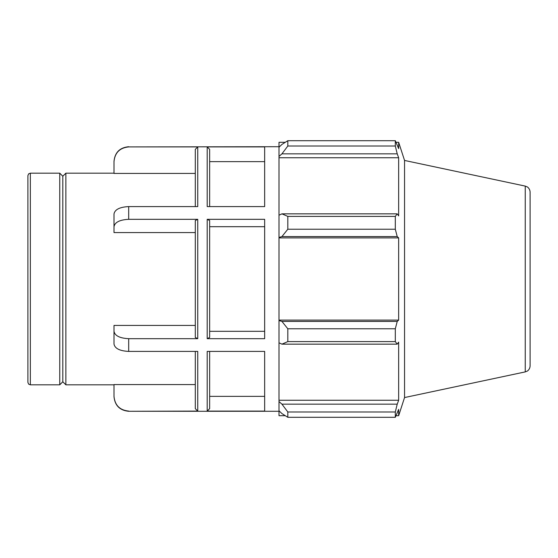 <?xml version="1.0" encoding="UTF-8"?>
<svg xmlns="http://www.w3.org/2000/svg" width="558" height="558" viewBox="0 0 558 558"><rect width="100%" height="100%" fill="white"/><g stroke="black" fill="none" stroke-linecap="round" stroke-linejoin="round"><path stroke-width="0.84" d="M128.689 411.086C119.768 410.193 114.864 405.289 113.992 396.361L113.992 396.592C114.864 405.52 119.761 410.416 128.689 411.288L197.748 411.086L195.3 408.63L197.748 411.086L197.748 351.407L128.689 351.407L128.689 338.678C119.768 338.232 114.864 335.776 113.992 331.312L113.992 344.042C114.864 348.506 119.768 350.961 128.689 351.407M113.992 396.361L113.992 384.574L195.3 384.574M113.992 331.312L113.992 325.426L195.3 325.426M197.748 338.678L197.748 219.322L195.3 220.549L195.3 337.451L197.748 338.678L128.689 338.678M128.689 206.593C119.768 207.039 114.864 209.494 113.992 213.958L113.992 226.688C114.864 222.224 119.768 219.768 128.689 219.322L128.689 206.593L197.748 206.593L197.748 146.914L195.3 149.37L195.3 206.593M195.3 232.574L113.992 232.574L113.992 226.688M207.199 411.086L207.199 351.407L264.652 351.407L264.652 411.086L207.199 411.086L209.648 408.63L209.648 351.407M209.648 396.361L264.652 396.361M207.199 338.678L209.648 337.451L209.648 220.549L207.199 219.322L207.199 338.678L264.652 338.678L264.652 219.322L207.199 219.322M209.648 331.312L264.652 331.312M264.652 226.688L209.648 226.688M197.748 219.322L128.689 219.322M264.652 206.593L207.199 206.593L207.199 146.914L209.648 149.37L207.199 146.914L264.652 146.914L264.652 206.593M195.3 173.426L113.992 173.426L113.992 161.639C114.864 152.711 119.768 147.807 128.689 146.914L279 146.712M30.348 173.168L28.632 173.873L27.9 175.624L27.9 382.376L28.632 384.127L30.348 384.832L30.348 173.168L59.748 173.168L59.748 384.832L62.81 381.77L62.81 176.23L65.872 173.168L113.992 173.168M65.872 173.168L65.872 384.832L113.992 384.832M195.3 351.407L195.3 408.63M197.748 146.914L128.689 146.914M209.648 206.593L209.648 149.37M264.652 161.639L209.648 161.639M128.689 146.712C119.761 147.584 114.864 152.48 113.992 161.408L113.992 161.639M281.936 344.153L287.816 341.601L287.816 328.774L281.936 321.429L279 320.55L279 342.8L281.936 344.153L397.219 344.153L395.308 341.601L287.816 341.601M279 320.55L279 237.45L281.936 236.571L287.816 229.226L287.816 216.399L281.936 213.847L279 215.2L279 237.45M279 215.2L279 156.442L281.936 153.841L287.816 146.015L287.816 140.7L281.936 144.424L279 147.228L279 156.442M279 147.228L279 142.304L285.257 142.304M285.257 415.696L279 415.696L279 410.772L281.936 413.576L287.816 417.3L287.816 411.985L281.936 404.159L279 401.558L279 410.772M279 401.558L279 342.8M279 320.104L398.656 320.104L397.219 321.429L281.936 321.429M287.816 328.774L395.308 328.774L397.219 321.429M279 400.253L398.656 400.253L397.219 404.159L281.936 404.159M287.816 411.985L395.308 411.985L397.219 404.159M525.252 186.1L527.247 186.916C526.801 186.511 529.954 188.311 530.1 192.091L530.1 365.909C529.954 369.689 526.801 371.489 527.247 371.084L525.252 371.9L525.252 186.1L404.55 160.446L398.656 142.304L398.656 148.63L395.308 140.7L287.816 140.7L395.308 140.7L395.308 146.015L287.816 146.015M281.936 153.841L397.219 153.841L398.656 157.747L398.656 215.883L397.219 213.847L281.936 213.847M287.816 216.399L395.308 216.399L397.219 213.847M404.55 160.446L404.55 397.554L398.656 415.696L398.656 409.37L395.308 417.3L287.816 417.3M397.219 153.841L395.308 146.015M395.308 216.399L395.308 229.226L287.816 229.226M281.936 236.571L397.219 236.571L395.308 229.226M397.219 236.571L398.656 237.896L398.656 320.104M395.308 328.774L395.308 341.601M397.219 344.153L398.656 342.117L398.656 400.253M395.308 411.985L395.308 417.3M279 237.896L398.656 237.896M279 157.747L398.656 157.747M62.81 176.23L59.748 173.168M128.689 411.288L279 411.288M30.348 384.832L59.748 384.832M525.252 371.9L404.55 397.554M396.145 415.696L398.656 415.696M396.145 142.304L398.656 142.304M62.81 381.77L65.872 384.832"/></g></svg>
